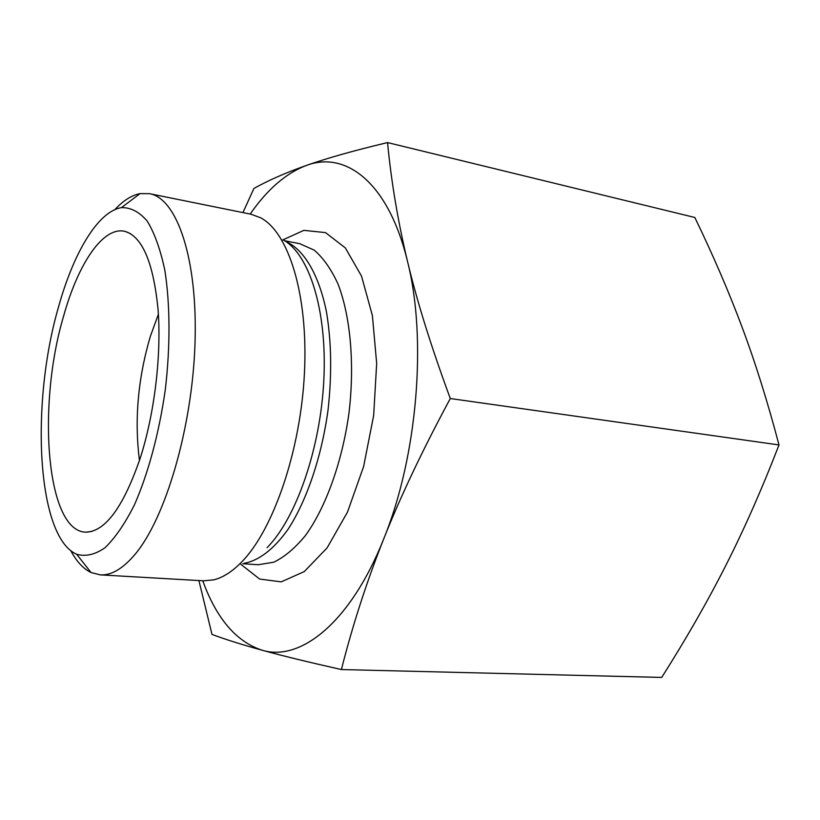 <?xml version="1.0" encoding="UTF-8"?>
<svg xmlns="http://www.w3.org/2000/svg" width="820" height="820" viewBox="0 0 820 820"><rect width="100%" height="100%" fill="white"/><g stroke="black" fill="none" stroke-linecap="round" stroke-linejoin="round"><path stroke-width="1.23" d="M779 444.942L450.293 398.53C422.731 449.688 400.539 496.459 383.739 538.832C366.806 581.421 352.692 624.994 341.386 669.55L661.699 677.422C685.971 639.18 707.27 602.013 725.587 565.902C743.863 529.986 761.667 489.673 779 444.942C767.581 401.615 755.292 362.399 742.12 327.293C728.918 291.951 713.154 255.348 694.827 217.484L387.542 142.577C391.294 181.907 397.977 221.625 407.591 261.744C388.793 183.014 346.183 150.46 306.485 165.414C286.139 173.061 267.371 189.276 250.202 214.061M242.935 212.595L253.923 188.446C268.427 180.328 285.944 172.651 306.485 165.414C326.739 158.25 353.758 150.634 387.542 142.577M341.386 669.55C308.105 662.068 281.68 655.631 262.113 650.219C242.259 644.745 225.551 639.477 211.99 634.424L198.911 580.55M70.756 550.599C76.506 561.454 83.261 568.762 91.04 572.524L100.224 574.871L203.555 580.816L213.784 579.822C223.009 577.567 232.337 571.591 241.767 561.895C273.46 529.597 300.725 450.436 304.466 372.587C308.31 294.667 288.599 232.378 260.616 217.782L250.971 214.225L149.527 193.674L140.056 193.612C131.579 195.273 123.174 200.613 114.851 209.653M202.765 580.775C216.47 618.557 236.252 641.711 262.113 650.219C300.325 662.027 350.652 622.513 383.739 538.832C417.411 456.586 427.179 338.865 407.591 261.744C417.093 301.575 431.33 347.167 450.293 398.53M100.224 574.871C111.171 575.548 122.631 568.875 134.623 554.843C165.261 519.132 192.3 428.03 195.006 343.293C197.866 258.433 176.874 198.317 149.527 193.674M58.548 306.885C73.533 252.826 97.949 211.396 121.442 207.634C130.667 207.378 139.236 211.826 147.159 221C154.478 232.952 160.351 249.27 164.779 269.964C170.15 303.677 170.427 345.763 165.322 389.51C159.121 433.103 148.153 473.745 134.377 504.976C124.835 523.867 115.005 538.156 104.888 547.842C94.884 554.699 85.464 556.821 76.608 554.217C36.613 536.844 30.422 403.184 58.548 306.885M63.591 316.13C78.3 263.159 103.535 225.438 125.439 231.506C142.629 237.175 153.504 263.251 158.086 309.724C161.519 354.783 154.652 412.757 140.548 457.191C123.881 506.053 105.882 531.042 86.551 532.159C46.381 533.061 36.695 406.31 63.591 316.13M158.393 314.265L150.326 336.415C137.903 378.748 134.296 420.106 139.472 460.502M283.197 239.911C309.089 253.882 327.159 309.909 323.88 379.024C320.692 448.089 296.194 518.322 267.094 547.668M244.175 563.289C258.71 560.736 273.921 549.226 288.127 529.187C306.711 500.589 321.502 457.222 327.979 410.543C331.997 374.781 331.485 341.889 326.462 311.877C318.806 274.146 303.728 249.321 285.79 241.51M284.601 240.742L299.812 243.704L314.193 250.131C323.244 257.859 331.178 269.155 338.014 283.997C350.509 316.346 354.824 364.111 348.951 413.259C342.124 462.275 325.796 507.375 305.481 535.48C295.097 548.098 284.55 556.995 273.829 562.182L258.279 564.734L242.812 563.729M240.916 564.355L259.632 579.053L281.229 581.872L304.302 571.571L327.077 547.924L347.516 512.039L363.608 466.549L373.674 415.412L376.667 363.455L372.403 315.608L361.528 276.104L345.343 247.927L325.53 232.613L303.892 230.348L282.08 240.25M252.601 564.365L258.279 564.734M299.812 243.704L294.226 242.617M76.608 554.217L91.04 572.524M121.442 207.634L140.056 193.612M130.482 233.659L125.439 231.506M91.973 531.36L86.551 532.159"/></g></svg>

